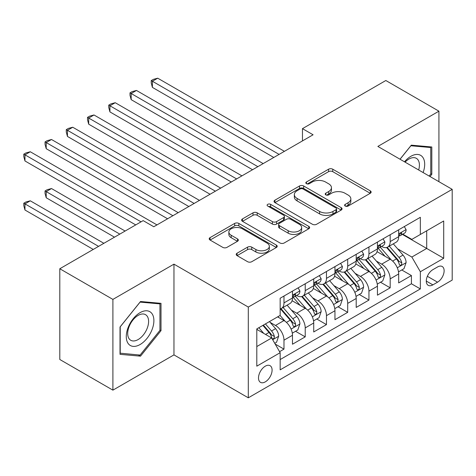 <?xml version="1.0" encoding="UTF-8"?>
<svg xmlns="http://www.w3.org/2000/svg" width="476" height="476" viewBox="0 0 476 476"><rect width="100%" height="100%" fill="white"/><g stroke="black" fill="none" stroke-linecap="round" stroke-linejoin="round"><path stroke-width="0.71" d="M345.213 206.06A2.065 1.19 0 0 0 348.135 206.06L370.28 193.274A2.951 1.702 0 0 0 371.143 192.066A2.951 1.702 0 0 0 370.28 190.864L332.754 169.2A2.951 1.702 0 0 0 328.589 169.2L306.437 181.987A2.065 1.19 0 0 0 305.83 182.832A2.065 1.19 0 0 0 306.437 183.671A2.065 1.19 0 0 0 309.352 183.671L312.22 182.016A9.437 5.444 0 0 1 325.566 182.016L328.69 183.825A9.437 5.444 0 0 1 331.457 187.675A9.437 5.444 0 0 1 328.69 191.525L325.822 193.179A2.065 1.19 0 0 0 325.221 194.024A2.065 1.19 0 0 0 325.822 194.868A2.065 1.19 0 0 0 328.743 194.868L331.611 193.214A9.437 5.444 0 0 1 344.951 193.214L348.081 195.017A9.437 5.444 0 0 1 350.842 198.867A9.437 5.444 0 0 1 348.081 202.722L345.213 204.377A2.065 1.19 0 0 0 344.606 205.215A2.065 1.19 0 0 0 345.213 206.06L345.213 204.377M265.293 381.871A9.609 5.551 120 0 0 271.57 373.398A9.609 5.551 120 0 0 270.1 365.699A9.609 5.551 120 0 0 265.293 366.175A9.609 5.551 120 0 0 259.015 374.642A9.609 5.551 120 0 0 260.485 382.347A9.609 5.551 120 0 0 265.293 381.871M237.066 253.214A2.951 1.702 0 0 0 236.203 254.416A2.951 1.702 0 0 0 237.066 255.618L247.591 261.699A2.951 1.702 0 0 0 251.762 261.699L276.36 247.496A2.951 1.702 0 0 0 277.228 246.294A2.951 1.702 0 0 0 276.36 245.086L238.839 223.422A2.951 1.702 0 0 0 234.668 223.422L210.065 237.625A2.951 1.702 0 0 0 209.202 238.827A2.951 1.702 0 0 0 210.065 240.035L222.786 247.377A2.951 1.702 0 0 0 226.951 247.377L237.482 241.296A2.951 1.702 0 0 0 238.345 240.094A2.951 1.702 0 0 0 237.482 238.892L231.175 235.251A7.89 4.552 0 0 1 228.867 232.026A7.89 4.552 0 0 1 233.734 227.82A7.89 4.552 0 0 1 242.326 228.807L267.03 243.075A7.89 4.552 0 0 1 269.345 246.294A7.89 4.552 0 0 1 264.472 250.501A7.89 4.552 0 0 1 255.88 249.513L251.762 247.133A2.951 1.702 0 0 0 247.591 247.133L237.066 253.214L237.066 255.618M173.96 264.15L112.901 299.404L59.803 268.75L59.803 359.493L112.901 390.147L173.96 354.894L248.299 397.811L248.299 307.068L173.96 264.15L173.96 354.894M438.926 181.683L438.926 111.176L377.861 146.429L452.2 189.347L248.299 307.068M438.926 111.176L385.828 80.515L302.462 128.651L302.462 140.914M59.803 268.75L143.163 220.62L153.784 226.749L313.083 134.779L302.462 128.651M312.429 224.267A2.951 1.702 0 0 0 316.599 224.267L341.197 210.065A2.951 1.702 0 0 0 342.065 208.857A2.951 1.702 0 0 0 341.197 207.655L303.676 185.991A2.951 1.702 0 0 0 299.505 185.991L274.902 200.194A2.951 1.702 0 0 0 274.039 201.396A2.951 1.702 0 0 0 274.902 202.597L312.429 224.267M268.535 206.507A2.065 1.19 0 0 1 270.63 206.798L270.63 204.347L308.781 226.374A2.951 1.702 0 0 1 309.644 227.576A2.951 1.702 0 0 1 308.781 228.778L284.178 242.98A2.951 1.702 0 0 1 280.013 242.98L242.486 221.316L242.486 218.906A2.951 1.702 0 0 0 241.624 220.114A2.951 1.702 0 0 0 242.486 221.316M242.486 218.906L253.012 212.831A2.951 1.702 0 0 1 257.183 212.831L272.403 221.62A2.951 1.702 0 0 0 276.574 221.62L283.553 217.586A2.951 1.702 0 0 0 284.416 216.384A2.951 1.702 0 0 0 283.553 215.176L267.708 206.031A2.065 1.19 0 0 1 267.107 205.186A2.065 1.19 0 0 1 268.381 204.085A2.065 1.19 0 0 1 270.63 204.347M279.579 351.675L283.982 349.128L275.17 344.041M270.154 322.383L275.485 325.465A12.013 6.938 60 0 1 283.982 340.179L292.478 335.271L292.478 344.225L305.223 336.865L295.56 331.29M291.395 310.12L296.726 313.202A12.013 6.938 60 0 1 305.223 327.916L313.72 323.008L313.72 331.962L326.465 324.602L316.796 319.027M312.637 297.857L317.968 300.939A12.013 6.938 60 0 1 326.465 315.653L334.955 310.745L334.955 319.699L347.7 312.339L338.037 306.764M333.872 285.594L339.204 288.676A12.013 6.938 60 0 1 347.7 303.39L356.197 298.488L356.197 307.437L368.942 300.076L359.279 294.501M355.114 273.331L360.445 276.413A12.013 6.938 60 0 1 368.942 291.128L377.438 286.225L377.438 295.174L390.183 287.819L390.183 278.865A12.013 6.938 -120 0 0 381.687 264.15L376.349 261.068M380.514 282.238L390.183 287.819M292.478 335.271A12.013 6.938 -120 0 0 283.982 320.556L277.609 316.879M313.72 323.008A12.013 6.938 -120 0 0 305.223 308.293L292.085 300.713M334.955 310.745A12.013 6.938 -120 0 0 326.465 296.03L313.327 288.45M356.197 298.488A12.013 6.938 -120 0 0 347.7 283.767L334.568 276.187M377.438 286.225A12.013 6.938 -120 0 0 368.942 271.504L355.804 263.924M437.545 266.971L432.874 269.666A9.312 5.379 120 0 0 426.788 277.871A9.312 5.379 120 0 0 428.216 285.332A9.312 5.379 120 0 0 432.874 284.874L437.545 282.179A9.312 5.379 120 0 0 443.626 273.968A9.312 5.379 120 0 0 442.198 266.506A9.312 5.379 120 0 0 437.545 266.971M248.299 397.811L452.2 280.09L452.2 189.347M256.796 346.552L271.665 337.972L280.162 352.686L280.162 369.852L420.344 288.92L420.344 271.754L411.847 257.04L397.591 248.811M280.162 352.686L256.796 366.175L256.796 328.898L280.162 315.409L280.162 298.238L420.344 217.306L420.344 234.472L443.703 220.983L443.703 258.266L420.344 271.754M296.613 295.477L296.726 295.542A12.013 6.938 60 0 0 302.736 296.137L311.233 291.229A12.013 6.938 -120 0 0 313.72 285.731L313.72 278.865M317.855 283.214L317.968 283.279A12.013 6.938 60 0 0 323.972 283.875L332.468 278.972A12.013 6.938 -120 0 0 334.955 273.468L334.955 266.602M339.096 270.951L339.204 271.017A12.013 6.938 60 0 0 345.213 271.612L353.71 266.709A12.013 6.938 -120 0 0 356.197 261.205L356.197 254.339M360.332 258.688L360.445 258.754A12.013 6.938 60 0 0 366.455 259.349L374.951 254.446A12.013 6.938 -120 0 0 377.438 248.942L377.438 242.076M280.162 359.553L411.419 283.767L411.419 275.556L398.674 282.911L398.674 273.962A12.013 6.938 -120 0 0 390.183 259.247L377.046 251.661M381.573 246.425L381.687 246.491A12.013 6.938 -120 0 0 387.69 247.086A12.013 6.938 -120 0 0 390.183 241.588L390.183 234.722M387.69 247.086L396.187 242.183A12.013 6.938 -120 0 0 398.674 236.679L398.674 229.813M283.982 296.03L283.982 302.897A12.013 6.938 60 0 1 281.495 308.4A12.013 6.938 60 0 1 280.162 308.882M281.495 308.4L289.991 303.492A12.013 6.938 -120 0 0 292.478 297.994L292.478 291.128M305.223 283.767L305.223 290.634A12.013 6.938 60 0 1 302.736 296.137M326.465 271.504L326.465 278.377A12.013 6.938 60 0 1 323.972 283.875M347.7 259.241L347.7 266.114A12.013 6.938 60 0 1 345.213 271.612M368.942 246.984L368.942 253.851A12.013 6.938 60 0 1 366.455 259.349M368.942 291.128L368.942 300.076M347.7 303.39L347.7 312.339M326.465 315.653L326.465 324.602M305.223 327.916L305.223 336.865M283.982 340.179L283.982 349.128M271.665 337.972L256.796 329.386M411.847 257.04L426.71 248.454L426.71 230.795L443.703 220.983M402.387 234.412L443.703 258.266M402.815 234.162L411.847 239.38L420.344 234.472M112.901 299.404L112.901 390.147M401.756 269.975L411.419 275.556M411.419 283.767L420.344 288.92M430.024 176.542L431.809 174.317L431.809 146.989L411.312 145.162L400.013 159.216M120.017 354.334L140.509 356.161L161.007 330.665L161.007 303.337L140.509 301.504L120.017 327.006L120.017 354.334M430.75 173.704L431.809 174.317M159.948 330.052L161.007 330.665M138.343 354.912L140.509 356.161M346.04 206.352L348.081 205.174A9.437 5.444 0 0 0 350.842 201.318L350.842 198.867M331.457 187.675L331.457 190.126A9.437 5.444 0 0 1 328.69 193.976L326.649 195.16M370.245 193.292L332.754 171.652A2.951 1.702 0 0 0 328.589 171.652L307.258 183.962M341.161 210.083L303.676 188.442A2.951 1.702 0 0 0 299.505 188.442L274.944 202.621M335.991 209.702A2.065 1.19 0 0 0 336.591 208.857A2.065 1.19 0 0 0 335.991 208.018L303.045 188.996A2.065 1.19 0 0 0 300.13 188.996L297.107 190.745A9.437 5.444 0 0 0 294.341 194.595A9.437 5.444 0 0 0 297.107 198.444L319.622 211.445A9.437 5.444 0 0 0 332.962 211.445L335.991 209.702L335.991 212.153A2.065 1.19 0 0 0 336.591 211.314L336.591 208.857M294.341 194.595L294.341 197.046A9.437 5.444 0 0 0 297.107 200.902L297.107 198.444M335.991 212.153L332.962 213.897A9.437 5.444 0 0 1 319.622 213.897L297.107 200.902M242.522 221.34L253.012 215.283L253.012 212.831M284.416 216.384L284.416 218.835A2.951 1.702 0 0 1 283.553 220.037L276.574 224.071A2.951 1.702 0 0 1 272.403 224.071L257.183 215.283A2.951 1.702 0 0 0 253.012 215.283M270.63 206.798L308.74 228.801M288.194 230.735A7.89 4.552 0 0 0 296.786 231.723A7.89 4.552 0 0 0 301.659 227.516A7.89 4.552 0 0 0 299.344 224.297L290.646 219.269A2.951 1.702 0 0 0 286.475 219.269L279.489 223.303A2.951 1.702 0 0 0 278.627 224.505A2.951 1.702 0 0 0 279.489 225.707L288.194 230.735L288.194 233.186A7.89 4.552 0 0 0 296.786 234.174A7.89 4.552 0 0 0 301.659 229.968L301.659 227.516M278.627 224.505L278.627 226.957A2.951 1.702 0 0 0 279.489 228.165L279.489 225.707M288.194 233.186L279.489 228.165M269.345 246.294L269.345 248.746A7.89 4.552 0 0 1 264.472 252.952A7.89 4.552 0 0 1 255.88 251.965L251.762 249.585A2.951 1.702 0 0 0 247.591 249.585L237.102 255.642M228.867 232.026L228.867 234.484A7.89 4.552 0 0 0 231.175 237.702L231.175 235.251M237.441 241.32L231.175 237.702M276.324 247.52L238.839 225.874A2.951 1.702 0 0 0 234.668 225.874L210.106 240.059M398.495 271.855L403.987 268.684L406.111 262.556A7.961 4.593 -120 0 0 403.011 255.082L393.307 243.843M391.361 260.021L380.27 247.181M385.048 256.284L378.61 248.829A19.076 11.013 -120 0 0 378.021 248.163M152.403 136.434L231.306 181.993L109.926 111.908L109.926 105.779L115.234 102.715L241.927 175.858M386.607 247.52L396.425 258.885A7.961 4.593 60 0 1 399.263 264.364L399.84 265.31L400.917 265.156L401.637 264.281L401.809 262.895A7.961 4.593 -120 0 0 398.977 257.409L389.273 246.175M387.184 247.336L397.734 259.545A4.058 2.338 60 0 1 398.757 261.128L401.809 262.895M404.303 226.564L406.111 229.694A7.961 4.593 60 0 1 404.463 233.21L400.429 235.543A7.961 4.593 -120 0 0 401.809 233.71L401.643 233.002L400.649 233.204L399.263 235.18A7.961 4.593 60 0 1 398.674 236.316M279.097 154.403L152.403 81.253L157.717 78.189L284.41 151.332M398.942 235.917L398.977 235.917A7.961 4.593 -120 0 0 400.429 235.543M273.789 157.467L152.403 87.388L152.403 81.253L151.237 80.581L153.361 79.355L157.717 78.189M152.403 87.388L151.237 83.032L151.237 80.581M423.122 172.562A19.522 11.275 120 0 0 410.889 156.301A19.522 11.275 120 0 0 404.493 161.804M418.666 169.986A14.78 8.532 120 0 0 416.345 158.324A14.78 8.532 120 0 0 408.955 159.055A14.78 8.532 120 0 0 405.082 162.143M400.054 159.24L410.889 145.763L430.75 147.536L430.75 174.014L429.132 176.031M429.429 146.781L430.75 147.536M152.04 329.66A19.522 11.275 120 0 0 146.989 310.798A19.522 11.275 120 0 0 128.127 327.524A19.522 11.275 120 0 0 133.185 346.379A19.522 11.275 120 0 0 152.04 329.66M147.203 328.279A14.78 8.532 120 0 0 145.543 314.672A14.78 8.532 120 0 0 129.097 326.661A14.78 8.532 120 0 0 130.757 340.275A14.78 8.532 120 0 0 147.203 328.279M120.226 353.293L120.226 326.816L140.087 302.111L159.948 303.884L159.948 330.362L140.087 355.066L120.017 353.168M158.627 303.123L159.948 303.884M377.26 284.118L382.746 280.947L384.87 274.819A7.961 4.593 -120 0 0 381.77 267.345L372.065 256.106M370.12 272.284L359.029 259.444M363.813 268.547L357.375 261.092A19.076 11.013 -120 0 0 356.78 260.426M131.168 148.696L210.071 194.256L88.685 124.171L88.685 118.042L93.998 114.978L220.691 188.121M365.372 259.783L375.183 271.147A7.961 4.593 60 0 1 378.021 276.627L378.604 277.573L379.681 277.419L380.401 276.544L380.574 275.158A7.961 4.593 -120 0 0 377.736 269.672L368.031 258.438M365.949 259.593L376.492 271.808A4.058 2.338 60 0 1 377.516 273.391L380.574 275.158M356.018 296.381L361.51 293.21L363.628 287.082A7.961 4.593 -120 0 0 360.528 279.608L350.824 268.369M348.884 284.547L337.793 271.707M342.571 280.804L336.133 273.355A19.076 11.013 -120 0 0 335.544 272.688M109.926 160.959L188.829 206.519L67.449 136.434L67.449 130.305L72.757 127.241L199.45 200.384M344.13 272.046L353.948 283.41A7.961 4.593 60 0 1 356.786 288.89L357.363 289.836L358.44 289.682L359.16 288.807L359.332 287.421A7.961 4.593 -120 0 0 356.494 281.935L346.79 270.701M344.707 271.855L355.257 284.071A4.058 2.338 60 0 1 356.28 285.654L359.332 287.421M334.777 308.644L340.269 305.473L342.393 299.344A7.961 4.593 -120 0 0 339.293 291.871L329.588 280.632M327.643 296.81L316.552 283.97M321.33 293.067L314.892 285.618A19.076 11.013 -120 0 0 314.303 284.951M88.685 173.222L167.588 218.776L46.208 148.696L46.208 142.568L51.515 139.504L178.208 212.647M322.889 284.309L332.706 295.667A7.961 4.593 60 0 1 335.544 301.153L336.121 302.099L337.198 301.945L337.918 301.07L338.091 299.684A7.961 4.593 -120 0 0 335.259 294.198L325.554 282.964M323.472 284.118L334.015 296.334A4.058 2.338 60 0 1 335.039 297.916L338.091 299.684M313.541 320.907L319.027 317.736L321.151 311.607A7.961 4.593 -120 0 0 318.051 304.134L308.347 292.895M306.401 309.073L295.31 296.233M300.094 305.33L293.656 297.881A19.076 11.013 -120 0 0 293.061 297.214M67.449 185.485L135.731 224.91L24.966 160.959L24.966 154.831L30.28 151.761L156.973 224.91M301.653 296.566L311.471 307.93A7.961 4.593 60 0 1 314.303 313.416L314.886 314.362L315.963 314.208L316.683 313.333L316.855 311.947A7.961 4.593 -120 0 0 314.017 306.461L304.313 295.227M302.23 296.381L312.774 308.597A4.058 2.338 60 0 1 313.797 310.179L316.855 311.947M383.067 238.827L384.87 241.951A7.961 4.593 60 0 1 383.222 245.473L379.188 247.806A7.961 4.593 -120 0 0 380.574 245.973L380.407 245.265L379.408 245.461L378.021 247.443A7.961 4.593 60 0 1 377.438 248.573M257.861 166.66L131.168 93.516L136.475 90.452L263.168 163.595M377.7 248.18L377.736 248.18A7.961 4.593 -120 0 0 379.188 247.806M252.548 169.73L131.168 99.651L131.168 93.516L129.996 92.844L132.12 91.618L136.475 90.452M131.168 99.651L129.996 95.295L129.996 92.844M361.825 251.09L363.628 254.214A7.961 4.593 60 0 1 361.98 257.736L357.946 260.069A7.961 4.593 -120 0 0 359.332 258.236L359.166 257.528L358.172 257.724L356.786 259.706A7.961 4.593 60 0 1 356.197 260.836M236.62 178.922L108.76 105.107L110.884 103.881L115.234 102.715M356.464 260.443L356.494 260.443A7.961 4.593 -120 0 0 357.946 260.069M109.926 111.908L108.76 107.558L108.76 105.107M340.584 263.353L342.393 266.477A7.961 4.593 60 0 1 340.745 269.999L336.71 272.332A7.961 4.593 -120 0 0 338.091 270.499L337.924 269.791L336.931 269.987L335.544 271.969A7.961 4.593 60 0 1 334.955 273.099M215.378 191.185L87.519 117.37L89.643 116.138L93.998 114.978M335.223 272.7L335.259 272.7A7.961 4.593 -120 0 0 336.71 272.332M88.685 124.171L87.519 119.821L87.519 117.37M319.348 275.616L321.151 278.74A7.961 4.593 60 0 1 319.503 282.262L315.469 284.594A7.961 4.593 -120 0 0 316.855 282.762L316.689 282.054L315.689 282.25L314.303 284.231A7.961 4.593 60 0 1 313.72 285.362M194.143 203.448L66.277 129.633L68.401 128.401L72.757 127.241M313.982 284.963L314.017 284.963A7.961 4.593 -120 0 0 315.469 284.594M67.449 136.434L66.277 132.084L66.277 129.633M292.3 333.17L297.792 329.999L299.91 323.87A7.961 4.593 -120 0 0 296.81 316.391L287.105 305.158M285.166 321.336L280.084 315.451M278.853 317.593L278.026 316.641M125.111 231.038L51.515 188.55L46.208 191.62L46.208 197.748L114.49 237.173M280.412 308.829L290.229 320.193A7.961 4.593 60 0 1 293.067 325.679L293.644 326.619L294.721 326.471L295.441 325.596L295.614 324.21A7.961 4.593 -120 0 0 292.776 318.724L283.071 307.49M280.989 308.644L291.538 320.854A4.058 2.338 60 0 1 292.561 322.442L295.614 324.21M46.208 197.748L45.041 193.393L45.041 190.941L119.803 234.109M45.041 190.941L47.166 189.716L51.515 188.55M298.107 287.879L299.91 291.003A7.961 4.593 60 0 1 298.262 294.525L294.227 296.857A7.961 4.593 -120 0 0 295.614 295.025L295.447 294.317L294.454 294.513L293.067 296.494A7.961 4.593 60 0 1 292.478 297.625M172.901 215.711L45.041 141.89L47.166 140.664L51.515 139.504M292.746 297.226L292.776 297.226A7.961 4.593 -120 0 0 294.227 296.857M46.208 148.696L45.041 144.347L45.041 141.89M274.747 343.303L276.55 342.262L278.674 336.127A7.961 4.593 -120 0 0 275.574 328.654L269.464 321.58M263.758 333.408L258.843 327.714M257.611 329.856L256.796 328.91M103.869 243.301L30.28 200.812L24.966 203.883L24.966 210.011L93.254 249.436M262.877 325.382L268.988 332.456A7.961 4.593 60 0 1 271.826 337.942L272.403 338.882L273.48 338.733L274.2 337.859L274.378 336.472A7.961 4.593 -120 0 0 271.54 330.987L265.43 323.912M263.371 325.102L270.297 333.117A4.058 2.338 60 0 1 271.32 334.705L274.378 336.472M24.966 210.011L23.8 205.656L23.8 203.204L98.562 246.372M23.8 203.204L25.924 201.979L30.28 200.812M141.039 221.846L23.8 154.153L25.924 152.927L30.28 151.761M24.966 160.959L23.8 156.61L23.8 154.153M275.485 325.465L283.982 320.556M296.726 313.202L305.223 308.293M317.968 300.939L326.465 296.03M339.204 288.676L347.7 283.767M360.445 276.413L368.942 271.504M381.687 264.15L390.183 259.247M390.183 241.588L398.674 236.679M283.982 302.897L292.478 297.994M305.223 290.634L313.72 285.731M326.465 278.377L334.955 273.468M347.7 266.114L356.197 261.205M368.942 253.851L377.438 248.942M390.183 278.865L398.674 273.962M427.359 276.294L437.545 282.179M426.288 281.072L432.874 284.874M348.081 205.174L348.081 202.722M325.822 194.868L325.822 193.179M328.69 193.976L328.69 191.525M306.437 183.671L306.437 181.987M328.589 171.652L328.589 169.2M332.754 171.652L332.754 169.2M370.28 193.274L370.28 190.864M274.902 202.597L274.902 200.194M299.505 188.442L299.505 185.991M303.676 188.442L303.676 185.991M341.197 210.065L341.197 207.655M319.622 213.897L319.622 211.445M332.962 213.897L332.962 211.445M257.183 215.283L257.183 212.831M272.403 224.071L272.403 221.62M276.574 224.071L276.574 221.62M283.553 220.037L283.553 217.586M308.781 228.778L308.781 226.374M247.591 249.585L247.591 247.133M251.762 249.585L251.762 247.133M255.88 251.965L255.88 249.513M237.482 241.296L237.482 238.892M210.065 240.035L210.065 237.625M234.668 225.874L234.668 223.422M238.839 225.874L238.839 223.422M276.36 247.496L276.36 245.086M397.281 267.774L406.058 262.71M398.977 257.409L403.011 255.082M392.629 261.074L396.425 258.885M406.058 229.599L398.674 233.859M400.786 233.115L401.809 233.71M376.046 280.037L384.816 274.973M377.736 269.672L381.77 267.345M371.387 273.337L375.183 271.147M354.804 292.3L363.581 287.236M356.494 281.935L360.528 279.608M350.152 285.6L353.948 283.41M333.563 304.563L342.339 299.499M335.259 294.198L339.293 291.871M328.91 297.863L332.706 295.667M312.327 316.826L321.098 311.756M314.017 306.461L318.051 304.134M307.669 310.126L311.471 307.93M384.816 241.862L377.438 246.122M379.545 245.378L380.574 245.973M363.581 254.125L356.197 258.385M358.303 257.641L359.332 258.236M342.339 266.387L334.955 270.648M337.067 269.904L338.091 270.499M321.098 278.65L313.72 282.911M315.826 282.167L316.855 282.762M291.086 329.089L299.862 324.019M292.776 318.724L296.81 316.391M286.433 322.389L290.229 320.193M299.862 290.913L292.478 295.174M294.584 294.43L295.614 295.025M272.671 339.715L278.621 336.282M271.54 330.987L275.574 328.654M265.554 334.444L268.988 332.456"/></g></svg>
